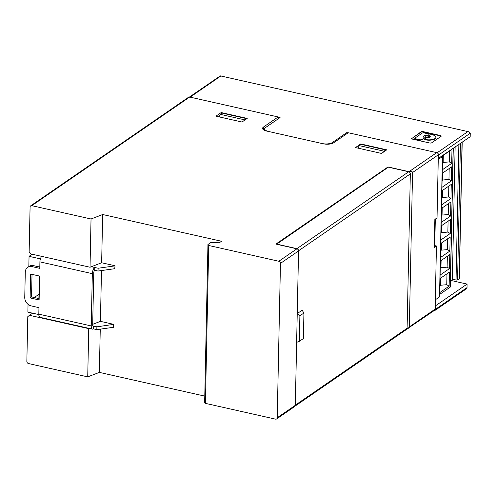<?xml version="1.0" encoding="UTF-8"?>
<svg xmlns="http://www.w3.org/2000/svg" width="495" height="495" viewBox="0 0 495 495"><rect width="100%" height="100%" fill="white"/><g stroke="black" fill="none" stroke-linecap="round" stroke-linejoin="round"><path stroke-width="0.74" d="M442.443 156.593A1.139 0.433 1.2 0 0 442.579 156.395L439.64 296.728A1.139 0.433 1.2 0 1 439.504 296.932L442.443 156.593L438.254 159.477M442.579 156.395A1.139 0.433 1.2 0 0 442.128 156.036M442.295 169.828L451.7 163.362L449.324 161.902L443.155 162.453L443.31 155.306M449.324 161.902L449.553 151.006M443.155 162.453L442.443 162.942M440.457 257.542L449.862 251.07L447.492 249.616L447.715 238.714M449.862 251.07L450.159 237.037L440.754 243.509M451.7 163.362L451.997 149.329L442.208 156.061M455.128 147.089L452.362 279.186L456.031 280.009A1.139 0.433 1.2 0 0 457.578 279.861L460.437 143.439M440.828 240.001L450.233 233.529L447.857 232.075L441.689 232.619L440.971 233.108M447.857 232.075L448.086 221.172M450.233 233.529L450.524 219.495L441.119 225.968M441.93 187.37L451.335 180.904L448.959 179.444L442.79 179.994L442.072 180.483M439.504 296.932L435.315 299.809M448.959 179.444L449.188 168.547M451.335 180.904L451.626 166.871L442.227 173.337M441.565 204.911L450.964 198.446L448.594 196.985L442.425 197.536L441.707 198.025M442.79 179.994L442.938 172.848M439.69 294.377L450.233 287.125A1.139 0.433 1.2 0 0 450.37 286.927L453.272 148.37M457.578 279.861L459.205 278.741A1.139 0.433 1.2 0 0 459.341 278.543L462.2 142.226M450.964 198.446L451.261 184.412L441.856 190.878M442.425 197.536L442.573 190.389M448.594 196.985L448.823 186.089M441.193 222.459L450.599 215.987L448.223 214.533L442.054 215.078L441.342 215.566M448.223 214.533L448.451 203.631M450.599 215.987L450.896 201.954L441.49 208.42M442.054 215.078L442.202 207.931M440.092 275.084L449.497 268.612L447.121 267.158L440.952 267.702L440.234 268.197M441.689 232.619L441.837 225.472M439.727 292.625L449.126 286.153L449.423 272.12L440.018 278.592M449.497 268.612L449.788 254.579L440.389 261.051M449.126 286.153L446.756 284.699L440.587 285.244L440.736 278.097M446.756 284.699L446.985 273.803M447.492 249.616L441.317 250.161L440.606 250.649M452.362 279.186L450.469 282.175M441.317 250.161L441.472 243.014M440.587 285.244L439.869 285.739M440.952 267.702L441.101 260.556M447.121 267.158L447.35 256.255M385.822 150.474L385.834 149.954L384.021 151.198L383.551 152.039M219.037 116.863L220.442 114.382L222.249 113.138L246.85 118.676M207.956 244.487L204.652 402.361L205.413 403.357L208.723 245.483L207.956 244.487L210.573 242.686L219.335 242.754L221.506 241.257L102.657 214.514L91.037 218.994L90.028 267.238L30.777 253.904L29.143 251.776L30.084 207.04A1.9 1.547 55.5 0 1 30.671 205.852L188.564 97.237A1.9 1.547 55.5 0 1 189.678 97.045L278.147 116.956L263.495 127.036A7.592 2.902 -178.8 0 0 262.579 128.378A7.592 2.902 -178.8 0 0 266.558 131.026L323.309 143.798A7.592 2.902 -178.8 0 0 333.605 142.808L348.251 132.734L436.72 152.639A1.9 1.547 -124.5 0 1 437.759 153.264A1.9 1.547 55.5 0 1 438.353 154.774L437.029 217.924L434.857 219.415L434.27 247.481L436.442 245.99L434.313 245.514M278.103 118.911L278.147 116.956M436.442 245.99L435.117 309.14A1.9 1.547 55.5 0 1 434.523 310.328L406.841 329.119M32.026 274.372L31.55 296.913L30.108 297.91L30.603 274.051L39.619 276.08L39.117 299.933L30.108 297.91M31.55 296.913L39.148 298.621M90.028 267.238L101.648 262.752L102.657 214.514M208.723 245.483L278.827 261.261A1.9 1.547 -124.5 0 1 280.461 263.389L277.225 417.755A1.9 1.547 -124.5 0 1 276.631 418.949L294.717 406.506A1.9 1.547 -124.5 0 0 295.311 405.318L277.225 417.755M205.413 403.357L275.523 419.135A1.9 1.547 -124.5 0 0 276.631 418.949M388.006 167.409L388.018 166.945L275.882 244.085L296.913 248.818A1.9 1.547 -124.5 0 1 298.547 250.946L295.311 405.318M38.82 314.146L91.235 325.939A4.938 2.141 102.7 0 0 92.503 329.138L40.089 317.344A4.938 2.141 102.7 0 1 38.82 314.146L38.957 307.655L31.278 305.929A7.592 6.2 -124.5 0 1 24.75 297.408L25.282 272.145A7.592 6.2 -124.5 0 1 27.652 267.393L29.1 266.397A7.592 6.2 -124.5 0 1 33.549 265.636L32.101 266.632A7.592 6.2 -124.5 0 0 27.652 267.393M386.768 149.824L381.521 153.431L355.484 147.572L360.731 143.958L386.768 149.824M221.185 112.557L247.222 118.416L241.981 122.024L215.938 116.164L221.185 112.557L221.154 113.893M360.731 143.958L360.713 144.676M115.001 265.765L114.766 268.692L115.001 265.765L101.642 262.758M91.037 218.994L31.785 205.666L189.678 97.045M30.671 205.852A1.9 1.547 55.5 0 1 31.785 205.666M38.987 294.278L34.266 297.526M114.766 268.692L98.053 271.043L94.718 270.295A1.9 0.823 102.7 0 0 93.778 272.671L92.683 324.943A1.9 0.823 -77.3 0 0 93.171 326.174A1.9 0.823 -77.3 0 0 93.549 326.075L96.89 326.83L113.776 324.355L113.534 327.288L113.596 324.479M92.503 329.138A4.938 2.141 102.7 0 0 93.493 328.884L96.828 329.633L96.89 326.83M98.053 271.043L98.115 268.24L114.821 265.889M26.848 361.412L27.782 316.682L29.49 315.303L88.741 328.637L87.726 376.874L28.481 363.54A1.9 1.547 55.5 0 1 26.848 361.412M32.577 313.174L29.49 315.303M96.828 329.633L113.534 327.288M435.117 309.14L409.328 326.886L412.558 172.514C412.385 171.493 411.32 171.14 409.359 171.462L408.709 171.765A1.9 1.547 55.5 0 1 410.33 173.894L407.1 328.265L295.329 405.151L296.641 342.354L299.345 341.333L299.883 315.804L303.93 313.019L303.392 338.549L299.345 341.333M92.868 325.92L93.549 326.075L93.493 328.884M92.695 324.324L100.423 321.342L101.487 270.561M89.298 328.42L88.741 328.637M28.042 304.301L27.881 312.116L38.827 314.579M204.781 396.118L99.353 372.389L100.256 329.15M113.776 324.355L100.411 321.348M99.353 372.389L87.726 376.874M38.895 298.565L39.371 276.024M40.417 258.891L29.05 256.336L32.138 254.207M29.05 256.336L28.834 266.576M39.81 267.046L33.549 265.636M41.679 256.354A4.938 2.141 102.7 0 0 39.916 261.867L39.779 268.358L32.101 266.632M91.235 325.939L92.33 273.667A4.938 2.141 -77.3 0 1 94.774 267.486L98.115 268.24M91.371 266.718L94.774 267.486L94.718 270.295M409.328 326.886L408.202 328.439M388.018 166.945L408.715 171.604M276.563 244.239L388.334 167.18L408.703 171.765L296.926 248.657A1.9 1.547 55.5 0 1 298.559 250.786L410.33 173.894M295.107 406.086L406.506 329.453A1.9 1.547 -124.5 0 0 407.1 328.265M298.559 250.786L297.248 313.583L299.883 315.804M276.563 244.072L296.926 248.657M297.248 313.583L302.129 310.229L303.93 313.019M278.14 117.129L280.065 117.562L265.592 127.518A7.592 2.902 -178.8 0 0 264.676 128.861A7.592 2.902 -178.8 0 0 268.117 131.373M346.809 133.73L346.828 132.586L348.059 132.864M438.527 158.511L438.601 155.003L470.25 133.229L470.176 136.738L438.273 158.456M437.759 153.264A1.9 1.547 55.5 0 1 438.601 155.003M346.828 132.586L332.362 142.541A7.592 2.902 -178.8 0 1 322.629 143.643M470.25 133.229L468.802 131.781L220.343 75.871L189.474 97.014M245.044 119.92L220.442 114.382M435.192 305.811L435.365 309.375A1.9 1.547 55.5 0 1 434.771 310.563A1.9 1.547 55.5 0 1 433.868 310.786M434.771 310.563L466.117 289L467.014 287.601L467.088 284.093L451.477 280.578M357.916 148.116L359.321 145.635L361.127 144.392L385.834 149.954M359.321 145.635L384.021 151.198M411.685 138.612L421.016 131.843A1.603 0.613 1.2 0 1 423.188 131.639L440.401 135.512L440.395 135.859L423.182 131.986A1.603 0.613 1.2 0 0 421.01 132.196L411.685 138.612A1.603 0.613 1.2 0 0 411.562 138.718M411.692 138.26A1.603 0.613 1.2 0 0 411.493 138.544A1.603 0.613 1.2 0 0 412.335 139.101L429.549 142.975A1.603 0.613 1.2 0 0 431.72 142.77L441.045 136.354A1.603 0.613 1.2 0 0 441.243 136.069A1.603 0.613 1.2 0 0 440.401 135.512M441.169 136.243A1.603 0.613 1.2 0 0 440.395 135.859M430.242 136.911A3.471 1.324 1.2 0 0 429.623 136.292A1.2 0.458 1.2 0 1 429.394 136.02A1.2 0.458 1.2 0 1 429.487 135.847M425.248 139.454A7.227 2.76 1.2 0 0 435.037 138.52A7.227 2.76 1.2 0 0 435.909 137.239A7.227 2.76 1.2 0 0 432.129 134.72L432.042 134.702A1.2 0.458 1.2 0 0 430.415 134.857L429.549 135.457A1.2 0.458 1.2 0 0 429.4 135.667A1.2 0.458 1.2 0 0 429.629 135.946A3.471 1.324 1.2 0 1 430.279 136.738A3.471 1.324 1.2 0 1 429.858 137.35A3.471 1.324 1.2 0 1 426.653 137.987A1.2 0.458 1.2 0 0 425.545 138.21L424.679 138.804A1.2 0.458 1.2 0 0 424.531 139.015A1.2 0.458 1.2 0 0 425.162 139.435L425.236 139.807A7.227 2.76 1.2 0 0 435.031 138.866A7.227 2.76 1.2 0 0 435.903 137.591A7.227 2.76 1.2 0 0 435.891 137.412M425.236 139.807L425.156 139.788A1.2 0.458 1.2 0 1 424.524 139.367A1.2 0.458 1.2 0 1 424.617 139.194M429.085 134.312L429.078 134.665A1.2 0.458 1.2 0 1 428.936 134.875L428.064 135.475L428.942 134.529A1.2 0.458 1.2 0 0 429.085 134.312A1.2 0.458 1.2 0 0 428.46 133.898L423.943 132.877A1.2 0.458 1.2 0 0 422.315 133.037L414.959 138.093A1.2 0.458 1.2 0 0 414.81 138.309A1.2 0.458 1.2 0 0 415.441 138.724L415.435 139.076L419.952 140.091A1.2 0.458 1.2 0 0 421.579 139.936L421.585 139.59A1.2 0.458 1.2 0 1 419.958 139.745L415.441 138.724M428.076 135.123A1.2 0.458 1.2 0 1 426.962 135.345L426.956 135.692A1.2 0.458 1.2 0 0 428.064 135.475M426.956 135.692A3.471 1.324 1.2 0 0 423.751 136.329A3.471 1.324 1.2 0 0 423.367 136.768M421.579 139.936L424.067 138.229A1.2 0.458 1.2 0 0 424.209 138.012A1.2 0.458 1.2 0 0 424.122 137.839M414.897 138.482A1.2 0.458 1.2 0 0 414.804 138.662A1.2 0.458 1.2 0 0 415.435 139.076M425.131 136.806A1.732 0.662 1.2 0 0 425.069 136.979A1.732 0.662 1.2 0 0 426.368 137.653A1.732 0.662 1.2 0 0 428.33 137.363A1.732 0.662 1.2 0 0 428.534 137.053A1.732 0.662 1.2 0 0 428.478 136.874M424.067 138.229L421.585 139.59M424.073 137.876A1.2 0.458 1.2 0 0 424.215 137.666A1.2 0.458 1.2 0 0 423.992 137.387A3.471 1.324 1.2 0 1 423.343 136.595A3.471 1.324 1.2 0 1 423.757 135.983A3.471 1.324 1.2 0 1 426.962 135.345M425.285 136.323A1.732 0.662 1.2 0 0 425.075 136.632A1.732 0.662 1.2 0 0 426.374 137.301A1.732 0.662 1.2 0 0 428.336 137.01A1.732 0.662 1.2 0 0 428.546 136.7A1.732 0.662 1.2 0 0 427.241 136.032A1.732 0.662 1.2 0 0 425.285 136.323M435.439 305.867L467.088 284.093M456.031 280.009L458.871 144.515M434.752 245.607L435.309 219.106M450.233 287.125L453.135 148.463M459.205 278.741L462.064 142.319M298.547 250.946L280.461 263.389M263.495 127.036L263.439 129.758M438.353 154.774L412.558 172.514M39.916 261.867L92.33 273.667M296.913 248.818L278.827 261.261M436.72 152.639L409.359 171.462M332.362 142.541L332.343 143.439M437.11 152.776L467.713 131.72M435.365 309.375L467.014 287.601M190.117 97.144L220.671 76.125M421.01 132.196L421.016 131.843M423.188 131.639L423.182 131.986M429.629 135.946L429.623 136.292M425.162 139.435L425.156 139.788M428.936 134.875L428.942 134.529M419.958 139.745L419.952 140.091M220.343 75.871L468.802 131.781M264.646 130.426L264.676 128.861M429.4 135.667L429.394 136.02M424.531 139.015L424.524 139.367M414.81 138.309L414.804 138.662M424.215 137.666L424.209 138.012M425.075 136.632L425.069 136.979M435.909 137.239L435.903 137.591M428.546 136.7L428.534 137.053"/></g></svg>
